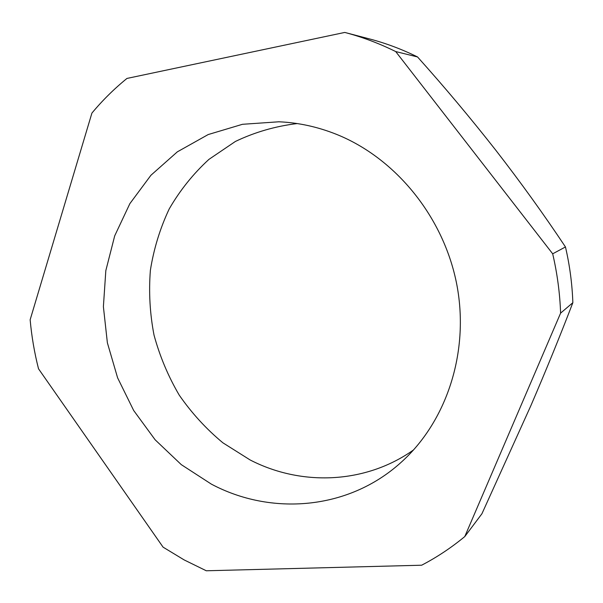<?xml version="1.0" encoding="UTF-8"?>
<svg xmlns="http://www.w3.org/2000/svg" width="603" height="603" viewBox="0 0 603 603"><rect width="100%" height="100%" fill="white"/><g stroke="black" fill="none" stroke-linecap="round" stroke-linejoin="round"><path stroke-width="0.9" d="M336.527 134.363C395.892 158.212 444.042 217.404 456.893 285.031C469.654 352.702 446.295 422.304 400.498 462.893C347.954 510.093 271.064 515.942 211.321 484.103L181.292 464.642L155.137 439.798L133.685 410.507L117.6 377.817L107.379 342.821L103.392 306.678L105.827 270.611L114.706 235.841L129.864 203.641L150.938 175.247L177.327 151.85L208.193 134.552L242.466 124.301L278.82 121.791C298.349 122.605 317.585 126.796 336.527 134.363M413.62 449.876C365.32 484.119 301.183 486.32 250.132 459.961L222.891 442.813C206.211 428.967 191.648 413.055 179.212 395.093C168.162 376.219 159.757 356.207 154.014 335.064C149.883 313.575 148.677 291.98 150.381 270.287C153.773 248.843 160.051 228.394 169.209 208.94C179.943 190.352 193.186 173.83 208.932 159.373L235.374 141.471C254.79 132.17 275.398 126.2 297.211 123.562M206.294 570.777L184.171 559.931L163.081 547.155L38.517 368.795C34.416 352.665 31.627 336.316 30.15 319.763L91.912 113.085C102.442 100.422 114.125 88.875 126.954 78.435L344.78 32.434C362.139 36.994 379.121 43.363 395.711 51.564L417.532 56.946C444.705 87.239 470.883 118.452 496.058 150.569C520.766 182.415 543.898 214.547 565.463 246.959L552.687 253.81C557.255 273.438 559.893 293.216 560.602 313.13L572.85 302.691C560.164 335.765 546.167 370.099 530.859 405.683L481.918 513.771L464.777 536.572C451.225 547.758 436.851 557.308 421.648 565.215L206.294 570.777M395.711 51.564L552.687 253.81M560.602 313.13L464.777 536.572M572.85 302.691C572.202 283.975 569.745 265.395 565.463 246.959M417.532 56.946C401.839 49.212 385.762 43.19 369.307 38.871L344.78 32.434"/></g></svg>
